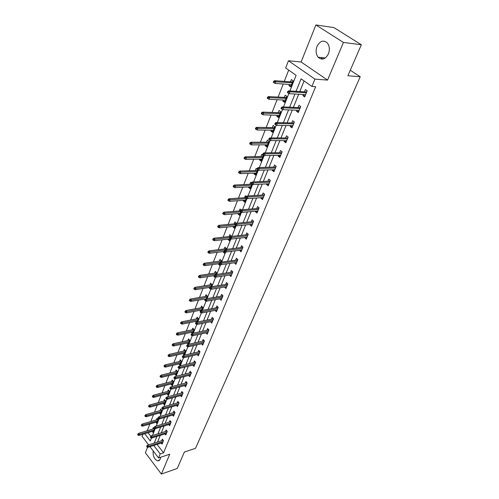 <?xml version="1.0" encoding="UTF-8"?>
<svg xmlns="http://www.w3.org/2000/svg" width="499" height="499" viewBox="0 0 499 499"><rect width="100%" height="100%" fill="white"/><g stroke="black" fill="none" stroke-linecap="round" stroke-linejoin="round"><path stroke-width="0.75" d="M317.015 46.388C315.536 50.611 315.904 54.223 318.119 57.217C321.955 60.491 325.385 59.381 328.417 53.88C329.914 49.738 329.596 46.145 327.469 43.107C323.539 39.658 320.052 40.756 317.015 46.388M153.187 450.903C152.763 456.098 154.322 459.454 157.871 460.97L160.235 459.23L160.666 457.246M289.888 90.949L296.119 75.33L285.646 67.964L288.453 60.753L314.95 79.116L311.925 86.439L301.09 78.823L296.05 91.329M301.122 61.995L327.55 80.102L343.437 42.446L361.345 44.754L333.925 27.595L315.886 24.95L301.122 61.995L288.453 60.753M147.585 447.179L145.359 452.755L161.383 474.05L169.747 454.215L158.551 457.951L149.962 446.674M148.577 444.852L142.103 436.351L142.92 434.249M288.696 70.11L284.274 81.381M283.245 83.994L278.111 97.08M277.088 99.7L272.086 112.443M271.057 115.069L266.185 127.482M265.156 130.108L260.409 142.209M259.38 144.835L254.752 156.624M253.723 159.25L249.213 170.745M248.184 173.371L243.786 184.58M242.757 187.206L238.466 198.134M237.437 200.76L233.258 211.42M232.228 214.04L228.149 224.444M227.12 227.064L223.14 237.212M222.111 239.826L218.225 249.731M217.202 252.344L213.41 262.012M212.387 264.62L208.682 274.063M207.659 276.664L204.047 285.883M203.024 288.478L199.494 297.479M198.477 300.074L195.028 308.869M194.011 311.457L190.643 320.046M189.626 322.628L186.339 331.018M185.322 333.6L182.11 341.796M181.1 344.366L177.956 352.381M176.945 354.951L173.877 362.779M172.872 365.343L169.866 372.996M168.868 375.554L165.93 383.039M164.932 385.584L162.056 392.906M161.058 395.445L158.252 402.599M157.26 405.138L154.515 412.137M153.524 414.663L150.835 421.512M149.843 424.031L147.217 430.731M343.437 42.446L315.886 24.95M361.345 44.754L347.89 75.723L360.234 76.784L195.527 448.302L184.362 452.063L177.232 468.467L161.383 474.05M360.234 76.784L350.279 70.222M148.047 432.689L150.854 436.338M152.207 431.429L153.037 432.496L154.428 429.003L153.312 427.562L152.713 429.071M155.819 422.266L156.674 423.358L158.089 419.802L156.96 418.368L156.355 419.896M159.493 412.954L160.379 414.064L161.813 410.446L160.666 409.012L160.054 410.558M163.223 403.479L164.14 404.614L165.606 400.934L164.439 399.506L163.822 401.065M167.022 393.842L167.97 394.996L169.46 391.26L168.282 389.831L167.652 391.416M170.876 384.043L171.862 385.222L173.378 381.417L172.18 379.989L171.544 381.592M174.806 374.069L175.823 375.273L177.363 371.399L176.153 369.977L175.511 371.599M178.798 363.921L179.858 365.149L181.424 361.207L180.195 359.791L179.546 361.432M182.859 353.591L183.956 354.845L185.553 350.834L184.312 349.419L183.651 351.09M186.988 343.075L188.135 344.36L189.757 340.281L188.497 338.865L187.824 340.555M192.533 333.32L194.042 329.533L192.757 328.124L192.078 329.833M192.134 333.413L191.192 332.371M197.036 322.017L198.396 318.587L197.099 317.183L196.413 318.917M196.307 322.379L195.471 321.468M201.621 310.497L202.837 307.44L201.521 306.043L200.823 307.802M200.548 311.139L199.825 310.372M206.299 298.751L207.359 296.088L206.018 294.697L205.314 296.481M204.952 299.793L204.291 299.057M227.775 284.156L210.672 286.844L211.688 287.886L211.133 289.283L210.073 288.896L210.385 288.123L209.817 287.543L209.511 288.316L210.204 288.946M211.065 286.782L211.963 284.524L210.603 283.139L209.886 284.941M209.511 288.31L208.863 287.53M213.522 275.779L214.838 277.301L215.063 276.739M215.924 274.575L216.653 272.741L215.275 271.356L214.551 273.19M218.275 263.809L219.591 265.381L220.022 264.295M220.882 262.125L221.437 260.734L220.04 259.355L219.304 261.214M224.425 253.23L225.074 251.602L223.016 251.858L224.425 253.23M225.941 249.431L226.315 248.49L224.893 247.124L224.145 249.007M228.049 239.164L229.359 240.842L230.232 238.653M231.099 236.476L231.28 236.015L229.839 234.649L229.078 236.563M233.083 226.477L232.933 226.858L234.387 228.211L235.497 225.436M236.32 223.259L234.886 221.936L234.112 223.876M238.216 213.541L238.035 213.984L239.52 215.331L240.867 211.944M241.123 209.954L240.031 208.969L239.246 210.94M243.45 200.342L243.244 200.86L244.747 202.195L246.35 198.172M246.15 196.506L245.277 195.739L244.485 197.741M248.789 186.882L248.558 187.468L250.086 188.797L251.951 184.112M251.409 182.915L250.629 182.247L249.824 184.274M254.241 173.141L253.979 173.802L255.532 175.124L257.659 169.791L256.093 168.475L255.276 170.539M259.804 159.119L259.511 159.861L261.089 161.165L263.26 155.719L261.669 154.416L260.84 156.518M265.48 144.804L265.156 145.627L266.765 146.918L268.98 141.36L267.364 140.069L266.516 142.203M271.281 130.189L270.926 131.094L272.554 132.372L274.818 126.696L273.171 125.417L272.317 127.582M277.207 115.257L276.814 116.248L278.473 117.521L280.781 111.72L279.109 110.46L278.236 112.655M283.251 100.006L282.827 101.091L284.517 102.345L286.875 96.419L285.172 95.172L284.287 97.405M289.439 84.425L288.971 85.603L290.692 86.838L293.1 80.788L291.366 79.553L290.468 81.83M157.066 444.403L163.541 452.818L315.667 86.701L311.925 86.439M304.103 80.938L299.793 91.554M298.708 94.23L293.381 107.36M292.295 110.03L287.106 122.816M286.021 125.492L280.968 137.942M279.877 140.618L274.955 152.744M273.87 155.426L269.073 167.234M267.988 169.916L263.316 181.424M262.231 184.106L257.677 195.321M256.586 198.003L252.151 208.938M251.066 211.613L246.737 222.28M245.651 224.955L241.429 235.347M240.343 238.023L236.227 248.165M235.148 250.835L231.131 260.728M230.045 263.397L226.128 273.047M225.049 275.71L221.225 285.129M220.146 287.792L216.416 296.98M215.337 299.637L211.695 308.607M210.622 311.264L207.066 320.021M205.987 322.672L202.519 331.224M201.446 333.868L198.053 342.214M196.986 344.859L193.674 353.011M192.608 355.644L189.371 363.609M188.304 366.241L185.148 374.025M184.081 376.645L180.994 384.249M179.933 386.868L176.914 394.297M175.86 396.911L172.91 404.171M171.849 406.779L168.974 413.877M167.92 416.472L165.1 423.414M164.046 426.003L161.296 432.789M160.248 435.371L157.553 442.008M161.233 443.075L162.05 444.135L163.491 440.629L162.343 439.164L161.726 440.686M164.963 433.905L165.811 434.985L167.271 431.423L166.111 429.957L165.481 431.498M168.756 424.58L169.635 425.678L171.12 422.06L169.947 420.595L169.311 422.154M172.617 415.093L173.521 416.216L175.037 412.53L173.845 411.07L173.197 412.648M176.54 405.444L177.476 406.585L179.016 402.843L177.806 401.377L177.151 402.974M180.532 395.626L181.499 396.792L183.064 392.981L181.842 391.515L181.181 393.137M184.586 385.633L185.597 386.825L187.187 382.945L185.946 381.486L185.279 383.126M188.716 375.466L189.763 376.683L191.385 372.728L190.125 371.275L189.445 372.934M192.92 365.112L194.005 366.353L195.658 362.33L194.379 360.883L193.693 362.567M197.192 354.571L198.321 355.843L200.005 351.745L198.708 350.298L198.009 352.007M201.546 343.836L202.719 345.14L204.434 340.967L203.118 339.526L202.413 341.254M205.975 332.902L207.197 334.236L208.944 329.989L207.609 328.548L206.892 330.301M210.484 321.768L211.763 323.134L213.535 318.805L212.187 317.37L211.457 319.148M215.069 310.415L216.41 311.819L218.219 307.415L216.847 305.981L216.111 307.783M219.76 298.851L221.144 300.298L222.984 295.807L221.593 294.379L220.845 296.206M224.587 287.056L225.966 288.547L227.85 283.975L226.434 282.553L225.673 284.405M229.509 275.03L230.887 276.577L232.802 271.911L231.368 270.495L230.594 272.379M234.53 262.773L235.902 264.37L237.855 259.617L236.395 258.208L235.615 260.116M239.645 250.267L241.011 251.926L243.007 247.074L241.522 245.676L240.73 247.61M244.859 237.518L246.225 239.233L248.259 234.287L246.756 232.896L245.951 234.854M250.186 224.513L250.024 224.899L251.546 226.284L253.623 221.238L252.089 219.853L251.271 221.849M255.613 211.239L255.426 211.701L256.973 213.079L259.087 207.927L257.534 206.555L256.704 208.576M261.158 197.698L260.94 198.234L262.511 199.6L264.67 194.342L263.085 192.976L262.249 195.028M266.815 183.875L266.566 184.48L268.163 185.84L270.364 180.47L268.761 179.122L267.907 181.206M272.591 169.76L272.304 170.446L273.932 171.793L276.184 166.31L274.55 164.969L273.683 167.09M278.486 155.345L278.174 156.118L279.827 157.453L282.122 151.852L280.457 150.523L279.577 152.675M284.511 140.618L284.162 141.479L285.84 142.801L288.191 137.088L286.501 135.772L285.603 137.955M290.668 125.58L290.281 126.534L291.99 127.838L294.391 121.993L292.663 120.696L291.759 122.916M296.955 110.21L296.531 111.252L298.271 112.549L300.722 106.574L298.97 105.289L298.046 107.553M303.386 94.498L302.918 95.64L304.689 96.918L307.197 90.818L305.413 89.546L304.471 91.841M327.55 80.102L314.95 79.116M163.541 452.818L160.216 453.922L158.551 457.951M144.729 433.7L150.293 440.966L151.496 437.947M152.469 435.508L155.258 428.516M156.237 426.071L159.087 418.917M160.067 416.465L162.986 409.149M163.965 406.691L166.947 399.212M167.932 396.742L170.982 389.089M171.968 386.619L175.093 378.791M176.078 376.315L179.272 368.306M180.264 365.823L183.532 357.621M184.524 355.132L187.874 346.743M188.865 344.248L192.29 335.659M193.288 333.164L196.799 324.369M197.797 321.861L201.384 312.861M202.388 310.353L206.062 301.134M207.066 298.614L210.834 289.171M211.838 286.657L215.693 276.982M216.703 274.456L220.658 264.545M221.662 262.019L225.716 251.864M226.721 249.332L230.875 238.921M231.885 236.389L236.139 225.716M237.15 223.184L241.516 212.237M242.526 209.699L247.005 198.477M248.015 195.939L252.606 184.43M253.623 181.892L258.332 170.078M259.343 167.539L264.177 155.42M265.187 152.881L270.152 140.444M271.163 137.905L276.253 125.137M277.269 122.598L282.496 109.487M283.507 106.948L288.877 93.481M153.742 445.47L160.216 453.922M294.965 94.012L289.645 107.204M288.565 109.892L283.388 122.729M282.303 125.424L277.257 137.924M276.178 140.618L271.263 152.794M270.177 155.488L265.393 167.352M264.308 170.04L259.648 181.599M258.563 184.293L254.022 195.558M252.937 198.246L248.508 209.224M247.429 211.919L243.113 222.616M242.027 225.305L237.817 235.74M236.738 238.428L232.634 248.608M231.548 251.29L227.55 261.214M226.465 263.896L222.56 273.583M221.481 276.259L217.676 285.709M216.597 288.378L212.88 297.597M211.801 300.267L208.17 309.268M207.097 311.931L203.555 320.72M202.482 323.377L199.026 331.954M197.953 334.611L194.579 342.988M193.512 345.632L190.213 353.816M189.146 356.454L185.927 364.445M184.861 367.083L181.711 374.892M180.65 377.525L177.575 385.147M176.521 387.773L173.515 395.227M172.461 397.84L169.523 405.126M168.469 407.739L165.599 414.856M164.551 417.463L161.745 424.418M160.697 427.019L157.952 433.818M156.911 436.407L154.228 443.062M189.595 299.731L189.308 300.473L189.838 301.047L190.125 300.298L189.595 299.731L190.437 299.044L191.398 300.067L190.88 301.402L204.278 299.082M209.967 287.424L208.832 287.605M221.887 298.489L219.76 298.87M214.501 275.76L213.472 275.916M226.696 286.775L224.562 287.125M219.466 263.821L218.2 263.996M231.605 274.83L229.459 275.161M236.601 262.661L234.449 262.961M229.995 239.246L227.924 239.476M241.703 250.255L239.539 250.523M235.01 226.652L232.933 226.858M246.899 237.599L244.728 237.842M240.125 213.809L238.035 213.984M252.201 224.687L250.024 224.899M245.34 200.717L243.244 200.86M257.615 211.52L255.426 211.701M250.66 187.356L248.558 187.468M263.135 198.084L260.94 198.234M256.087 173.721L253.979 173.802M268.768 184.368L266.566 184.48M261.632 159.811L259.511 159.861M274.519 170.371L272.304 170.446M267.283 145.614L265.156 145.627M280.388 156.075L278.174 156.118M273.059 131.118L270.926 131.094M286.382 141.479L284.162 141.479M278.953 116.311L276.814 116.248M292.508 126.571L290.281 126.534M284.973 101.191L282.827 101.091M298.77 111.339L296.531 111.252M291.123 85.747L288.971 85.603M305.163 95.771L302.918 95.64M322.878 59.057L321.387 58.065M163.173 440.224L147.679 445.133L148.502 446.212L163.111 441.565M147.33 446.493L146.874 445.894L146.644 446.486L147.099 447.085L147.33 446.493L148.502 446.212L148.078 447.272L162.674 442.613M147.679 445.133L146.874 445.894M147.099 447.085L148.078 447.272M137.886 434.043L137.655 434.635L138.104 435.222L138.329 434.629L137.886 434.043L138.685 433.307L139.489 434.361L139.078 435.421L153.636 430.993M138.329 434.629L154.054 429.945M138.685 433.307L154.147 428.641M139.078 435.421L138.104 435.222M166.972 431.036L151.378 435.845L152.207 436.924L166.878 432.377M151.029 437.205L150.573 436.606L150.33 437.205L150.792 437.804L151.029 437.205L152.207 436.924L151.777 438.003L166.441 433.444M151.378 435.845L150.573 436.606M150.792 437.804L151.777 438.003M170.833 421.692L155.139 426.396L155.981 427.475L170.72 423.04M154.796 427.749L154.328 427.15L154.085 427.762L154.553 428.36L154.796 427.749L155.981 427.475L155.538 428.572L170.271 424.125M155.139 426.396L154.328 427.15M154.553 428.36L155.538 428.572M141.46 424.761L141.229 425.36L141.679 425.946L141.909 425.348L141.46 424.761L142.265 424.025L143.076 425.079L142.658 426.158L157.279 421.836M141.909 425.348L157.709 420.769M142.265 424.025L157.821 419.459M142.658 426.158L141.679 425.946M145.09 415.318L144.86 415.929L145.315 416.515L145.552 415.904L145.09 415.318L145.901 414.588L146.725 415.636L146.301 416.734L160.99 412.523M145.552 415.904L161.42 411.438M145.901 414.588L161.564 410.128M146.301 416.734L145.315 416.515M174.756 412.193L158.963 416.784L159.817 417.863L174.625 413.534M158.626 418.137L158.152 417.538L157.902 418.156L158.376 418.755L158.626 418.137L159.817 417.863L159.368 418.979L174.17 414.638M158.963 416.784L158.152 417.538M158.376 418.755L159.368 418.979M178.754 402.525L162.855 407.003L163.722 408.076L178.592 403.866M162.518 408.35L162.038 407.752L161.788 408.382L162.269 408.98L162.518 408.35L163.722 408.076L163.267 409.217L178.131 404.995M162.855 407.003L162.038 407.752M162.269 408.98L163.267 409.217M182.827 392.688L166.816 397.048L167.695 398.121L182.634 394.035M166.485 398.389L165.999 397.79L165.743 398.439L166.229 399.032L166.485 398.389L167.695 398.121L167.234 399.281L182.166 395.177M166.816 397.048L165.999 397.79M166.229 399.032L167.234 399.281M148.789 405.718L148.552 406.336L149.014 406.922L149.251 406.305L148.789 405.718L149.6 404.988L150.436 406.036L150.006 407.153L164.764 403.049M149.251 406.305L165.2 401.951M149.6 404.988L165.369 400.641M150.006 407.153L149.014 406.922M152.551 395.95L152.307 396.58L152.775 397.16L153.018 396.53L152.551 395.95L153.368 395.22L154.21 396.268L153.773 397.404L168.6 393.418M153.018 396.53L169.042 392.295M153.368 395.22L169.236 390.991M153.773 397.404L152.775 397.16M156.38 386.008L156.131 386.65L156.605 387.23L156.854 386.588L156.38 386.008L157.197 385.284L158.052 386.332L157.609 387.486L172.498 383.619M156.854 386.588L172.953 382.477M157.197 385.284L173.178 381.174M157.609 387.486L156.605 387.23M186.969 382.683L170.851 386.912L171.737 387.985L186.745 384.024M170.521 388.253L170.028 387.654L169.766 388.309L170.259 388.908L170.521 388.253L171.737 387.985L171.269 389.164L186.27 385.191M170.851 386.912L170.028 387.654M170.259 388.908L171.269 389.164M160.273 375.89L160.023 376.545L160.503 377.125L160.753 376.471L160.273 375.89L161.096 375.167L161.963 376.215L161.508 377.387L176.471 373.651M160.753 376.471L176.933 372.491M161.096 375.167L177.182 371.187M161.508 377.387L160.503 377.125M191.186 372.497L174.956 376.595L175.86 377.668L190.93 373.838M174.631 377.93L174.126 377.338L173.864 378.005L174.363 378.598L174.631 377.93L175.86 377.668L175.38 378.866L190.443 375.023M174.956 376.595L174.126 377.338M174.363 378.598L175.38 378.866M164.24 365.592L163.984 366.26L164.47 366.84L164.726 366.172L164.24 365.592L165.063 364.875L165.942 365.917L165.481 367.114L180.507 363.509M164.726 366.172L180.981 362.324M165.063 364.875L181.268 361.026M165.481 367.114L164.47 366.84M195.477 362.131L179.135 366.091L180.052 367.164L195.19 363.472M178.81 367.42L178.305 366.827L178.037 367.507L178.542 368.1L178.81 367.42L180.052 367.164L179.565 368.381L194.697 364.675M179.135 366.091L178.305 366.827M178.542 368.1L179.565 368.381M168.275 355.107L168.013 355.787L168.506 356.367L168.768 355.687L168.275 355.107L169.105 354.396L169.997 355.438L169.523 356.654L184.618 353.186M168.768 355.687L185.098 351.982M169.105 354.396L185.422 350.685M169.523 356.654L168.506 356.367M199.856 351.577L183.395 355.394L184.318 356.461L199.525 352.912M183.077 356.716L182.559 356.124L182.285 356.816L182.796 357.409L183.077 356.716L184.318 356.461L183.825 357.708L199.02 354.14M183.395 355.394L182.559 356.124M182.796 357.409L183.825 357.708M172.38 344.435L172.118 345.127L172.617 345.701L172.885 345.015L172.38 344.435L173.215 343.73L174.12 344.765L173.64 346.007L188.803 342.676M172.885 345.015L189.289 341.453M173.215 343.73L189.651 340.162M173.64 346.007L172.617 345.701M204.309 340.829L187.73 344.503L188.672 345.564L203.941 342.164M187.412 345.819L186.894 345.227L186.614 345.932L187.131 346.524L187.412 345.819L188.672 345.564L188.167 346.83L203.43 343.412M187.73 344.503L186.894 345.227M187.131 346.524L188.167 346.83M176.565 333.569L176.297 334.268L176.808 334.848L177.076 334.143L176.565 333.569L177.401 332.864L178.324 333.9L177.831 335.16L193.063 331.978M177.076 334.143L193.562 330.731M177.401 332.864L193.961 329.446M177.831 335.16L176.808 334.848M208.85 329.889L192.146 333.401L193.101 334.461L208.439 331.217M191.834 334.71L191.304 334.124L191.017 334.841L191.547 335.428L191.834 334.71L193.101 334.461L192.583 335.752L207.915 332.49M192.146 333.401L191.304 334.124M191.547 335.428L192.583 335.752M180.831 322.497L180.551 323.215L181.068 323.789L181.343 323.071L180.831 322.497L181.667 321.799L198.346 318.53M181.667 321.799L182.603 322.828L182.104 324.119L197.404 321.088M181.343 323.071L197.91 319.822M182.104 324.119L181.068 323.789M213.528 318.83L196.643 322.092L197.616 323.146L213.023 320.065M196.344 323.396L195.801 322.809L195.514 323.539L196.051 324.125L196.344 323.396L197.616 323.146L197.093 324.462L212.487 321.362M196.643 322.092L195.801 322.809M196.051 324.125L197.093 324.462M185.173 311.22L184.892 311.95L185.416 312.524L185.697 311.794L185.173 311.22L186.015 310.528L186.957 311.557L186.451 312.867L201.821 309.998M185.697 311.794L202.332 308.706M186.015 310.528L202.8 307.44M186.451 312.867L185.416 312.524M218.188 307.49L201.234 310.565L202.22 311.619L217.689 308.7M200.935 311.863L200.386 311.276L200.087 312.025L200.635 312.605L200.935 311.863L202.22 311.619L201.683 312.96L217.146 310.022M201.234 310.565L200.386 311.276M200.635 312.605L201.683 312.96M190.125 300.298L206.842 297.385M190.437 299.044L207.297 296.138M190.88 301.402L189.838 301.047M222.934 295.932L205.906 298.82L206.91 299.868L222.442 297.13M205.613 300.105L205.058 299.525L204.758 300.286L205.307 300.866L205.613 300.105L206.91 299.868L206.361 301.234L221.893 298.477M205.906 298.82L205.058 299.525M205.307 300.866L206.361 301.234M194.099 288.023L193.812 288.778L194.348 289.345L194.641 288.59L194.099 288.023L194.953 287.343L195.926 288.36L195.396 289.726L210.079 287.33M194.641 288.59L211.433 285.852M194.953 287.343L211.882 284.623M195.396 289.726L194.348 289.345M210.385 288.123L227.288 285.328M211.133 289.283L226.727 286.7M210.672 286.844L209.817 287.543M198.696 276.09L198.396 276.864L198.945 277.425L199.244 276.652L198.696 276.09L199.55 275.411L200.536 276.427L199.999 277.818L214.558 275.623M199.244 276.652L216.111 274.101M199.55 275.411L216.554 272.897M199.999 277.818L198.945 277.425M232.621 272.074L215.531 274.631L216.566 275.673L232.228 273.302M215.25 275.903L214.676 275.323L214.364 276.115L214.932 276.696L215.25 275.903L216.566 275.673L215.998 277.095L231.655 274.706M215.531 274.631L214.676 275.323M214.932 276.696L215.998 277.095M203.38 263.927L203.074 264.713L203.629 265.275L203.935 264.489L203.38 263.927L204.234 263.254L205.239 264.264L204.69 265.68L219.311 263.665L219.891 264.245L220.209 263.441L219.629 262.867L219.311 263.672M203.935 264.489L237.73 259.917M204.234 263.254L221.313 260.946M204.69 265.68L203.629 265.275M219.629 262.867L220.489 262.181L221.537 263.216L237.268 261.046M220.209 263.441L221.537 263.216L220.957 264.663L236.682 262.474M219.891 264.245L220.957 264.663M226.122 248.77L226.259 248.44L226.197 248.789M208.152 251.521L207.846 252.326L208.407 252.887L208.719 252.082L208.152 251.521L209.012 250.86L210.029 251.864L209.474 253.311L224.787 251.396M208.719 252.082L224.831 250.036M209.012 250.86L226.166 248.764M209.474 253.311L208.407 252.887M242.857 247.435L242.894 246.968L242.72 247.367M242.776 247.361L225.542 249.475L226.608 250.504L242.402 248.546M225.274 250.729L224.681 250.155L224.357 250.978L224.943 251.552L225.274 250.729L226.608 250.504L226.016 251.989L241.803 249.999M225.542 249.475L224.681 250.155M224.943 251.552L226.016 251.989M231.068 236.351L231.224 235.958L231.137 236.376M213.023 238.878L212.705 239.695L213.279 240.25L213.597 239.433L213.023 238.878L213.884 238.216L214.919 239.221L214.352 240.693L230.12 238.934M213.597 239.433L229.671 237.599M213.884 238.216L231.106 236.345M214.352 240.693L213.279 240.25M248.084 234.711L248.14 234.174L247.947 234.642M247.997 234.636L230.7 236.52L231.779 237.543L247.641 235.79M230.438 237.755L229.833 237.187L229.503 238.029L230.101 238.597L230.438 237.755L231.779 237.543L231.18 239.052L247.03 237.274M230.7 236.52L229.833 237.187M230.101 238.597L231.18 239.052M217.988 225.972L217.664 226.808L218.25 227.363L218.574 226.527L217.988 225.972L218.855 225.323L219.909 226.321L219.329 227.825L235.16 226.278M218.574 226.527L234.836 224.887M218.855 225.323L235.347 223.764M219.329 227.825L218.25 227.363M253.417 221.731L253.492 221.144L253.28 221.662M253.33 221.656L235.965 223.296L237.062 224.313L252.987 222.785M235.709 224.519L235.098 223.957L234.755 224.812L235.366 225.38L235.709 224.519L237.062 224.313L236.445 225.847L252.363 224.301M235.965 223.296L235.098 223.957M235.366 225.38L236.445 225.847M223.053 212.811L222.729 213.666L223.321 214.214L223.652 213.36L223.053 212.811L223.926 212.175L224.993 213.16L224.4 214.695L240.3 213.366M223.652 213.36L240.73 211.875L241.086 211.008L240.462 210.447L240.119 211.32L241.822 212.381L257.802 211.058M223.926 212.175L240.3 210.852M224.4 214.695L223.321 214.214M258.856 208.488L258.931 207.902L258.719 208.414M258.769 208.414L241.335 209.798L242.452 210.803L258.438 209.518M241.086 211.008L242.452 210.803L241.822 212.381M241.335 209.798L240.462 210.447M228.224 199.382L227.893 200.255L228.492 200.798L228.829 199.931L228.224 199.382L229.097 198.752L230.182 199.737L229.577 201.297L245.545 200.199M228.829 199.931L246.157 198.664M229.097 198.752L245.714 197.66M229.577 201.297L228.492 200.798M264.408 194.978L264.476 194.385L264.264 194.903M264.32 194.897L246.818 196.02L247.953 197.018L263.996 195.976M246.575 197.217L245.945 196.662L245.589 197.554L246.219 198.109L246.575 197.217L247.953 197.018L247.311 198.627L263.353 197.548M246.818 196.02L245.945 196.662M246.219 198.109L247.311 198.627M233.501 185.678L233.158 186.564L233.775 187.106L234.118 186.221L233.501 185.678L234.374 185.054L235.484 186.027L234.867 187.624L250.891 186.769M234.118 186.221L251.521 185.204M234.374 185.054L251.883 184.175M234.867 187.624L233.775 187.106M270.24 180.364L270.271 180.7M270.078 181.181L270.146 180.594L269.934 181.106M269.984 181.106L252.419 181.948L253.573 182.94L269.678 182.147M252.182 183.133L251.54 182.578L251.178 183.489L251.82 184.044L252.182 183.133L253.573 182.94L252.918 184.58L269.017 183.763M252.419 181.948L251.54 182.578M251.82 184.044L252.918 184.58M257.303 170.471L257.596 169.735M257.378 170.496L257.565 170.016M238.89 171.687L238.541 172.592L239.164 173.128L239.514 172.224L238.89 171.687L239.763 171.076L240.886 172.043L240.262 173.671L256.355 173.066M239.514 172.224L256.991 171.463M239.763 171.076L257.341 170.465M240.262 173.671L239.164 173.128M274.625 169.685L274.656 170.034M276.053 166.204L276.059 166.622M275.86 167.103L275.928 166.51L275.716 167.028M275.766 167.028L258.133 167.577L259.312 168.562L275.473 168.038M257.908 168.749L257.259 168.2L256.885 169.13L257.54 169.679L257.908 168.749L259.312 168.562L258.644 170.24L274.799 169.679M258.133 167.577L257.259 168.2M257.54 169.679L258.644 170.24M261.788 159.418L261.838 159.075M262.873 156.48L263.198 155.669M262.948 156.505L263.135 156.025M244.385 157.403L244.03 158.326L244.666 158.857L245.021 157.934L244.385 157.403L245.271 156.798L246.412 157.759L245.77 159.418L261.925 159.075M245.021 157.934L262.574 157.441M245.271 156.798L262.911 156.48M245.77 159.418L244.666 158.857M280.525 155.308L280.532 155.725M281.991 151.746L281.966 152.239M281.767 152.725L281.829 152.133L281.617 152.65M281.673 152.65L263.977 152.9L265.175 153.873L281.399 153.63M263.759 154.054L263.098 153.511L262.717 154.459L263.385 155.002L263.759 154.054L265.175 153.873L264.489 155.582L280.706 155.308M263.977 152.9L263.098 153.511M263.385 155.002L264.489 155.582M267.445 145.203L267.526 144.797M268.562 142.196L268.911 141.311M268.637 142.227L268.824 141.747M250.005 142.814L249.643 143.756L250.286 144.286L250.648 143.338L250.005 142.814L250.885 142.221L252.051 143.169L251.39 144.866L267.607 144.797M250.648 143.338L268.275 143.132M250.885 142.221L268.599 142.196M251.39 144.866L250.286 144.286M286.557 140.624L286.538 141.117M288.054 136.982L287.998 137.556M287.798 138.042L287.861 137.45L287.649 137.967M287.705 137.967L269.947 137.899L271.163 138.865L287.443 138.909M269.741 139.034L269.061 138.497L268.674 139.471L269.354 140.007L269.741 139.034L271.163 138.865L270.464 140.612L286.738 140.624M269.947 137.899L269.061 138.497M269.354 140.007L270.464 140.612M273.227 130.694L273.327 130.214M274.363 127.619L274.749 126.646M274.438 127.644L274.631 127.164M255.744 127.912L255.369 128.873L256.024 129.397L256.399 128.43L255.744 127.912L256.629 127.332L257.808 128.268L257.141 130.002L273.415 130.214M256.399 128.43L274.094 128.511M256.629 127.332L274.406 127.619M257.141 130.002L256.024 129.397M292.72 125.617L292.67 126.191M294.248 121.893L294.161 122.554M293.961 123.041L294.023 122.448L293.811 122.966M293.867 122.966L276.047 122.567L277.288 123.527L293.618 123.871M275.847 123.69L275.161 123.159L274.768 124.151L275.454 124.681L275.847 123.69L277.288 123.527L276.571 125.311L292.901 125.623M276.047 122.567L275.161 123.159M275.454 124.681L276.571 125.311M279.122 115.88L279.259 115.325M280.295 112.724L280.712 111.67M280.369 112.755L280.563 112.275M261.601 112.68L261.227 113.672L261.894 114.184L262.274 113.198L261.601 112.68L262.493 112.119L263.697 113.042L263.01 114.82L279.346 115.325M262.274 113.198L280.039 113.585M262.493 112.119L280.332 112.73M263.01 114.82L261.894 114.184M299.013 110.285L298.932 110.94M300.585 106.474L300.46 107.223M300.261 107.709L300.317 107.123L300.105 107.634M300.161 107.641L282.284 106.898L283.544 107.846L299.93 108.501M282.097 108.002L281.392 107.472L280.993 108.489L281.692 109.013L282.097 108.002L283.544 107.846L282.814 109.668L299.194 110.291M282.284 106.898L281.392 107.472M281.692 109.013L282.814 109.668M285.154 100.748L285.316 100.112M286.351 97.517L286.806 96.369M286.426 97.548L286.619 97.062M267.595 97.124L267.208 98.128L267.888 98.64L268.275 97.636L267.595 97.124L268.487 96.569L269.709 97.486L269.011 99.301L285.403 100.118M268.275 97.636L286.108 98.34M268.487 96.569L286.389 97.517M269.011 99.301L267.888 98.64M305.45 94.617L305.332 95.359M307.053 90.712L306.891 91.56M306.692 92.047L306.748 91.454L306.536 91.972M306.592 91.972L288.659 90.874L289.944 91.81L306.386 92.802M288.484 91.953L287.767 91.436L287.355 92.477L288.066 92.995L288.484 91.953L289.944 91.81L289.195 93.675L305.631 94.629M288.659 90.874L287.767 91.436M288.066 92.995L289.195 93.675M291.31 85.292L291.503 84.568M292.539 81.979L293.032 80.738M292.614 82.004L292.807 81.524M273.72 81.218L273.321 82.248L274.013 82.753L274.413 81.724L273.72 81.218L274.612 80.676L275.86 81.58L275.142 83.433L291.591 84.574M274.413 81.724L292.314 82.759M274.612 80.676L292.576 81.979M275.142 83.433L274.013 82.753M318.119 57.217L325.336 57.984M157.871 460.97L159.406 460.452"/></g></svg>

